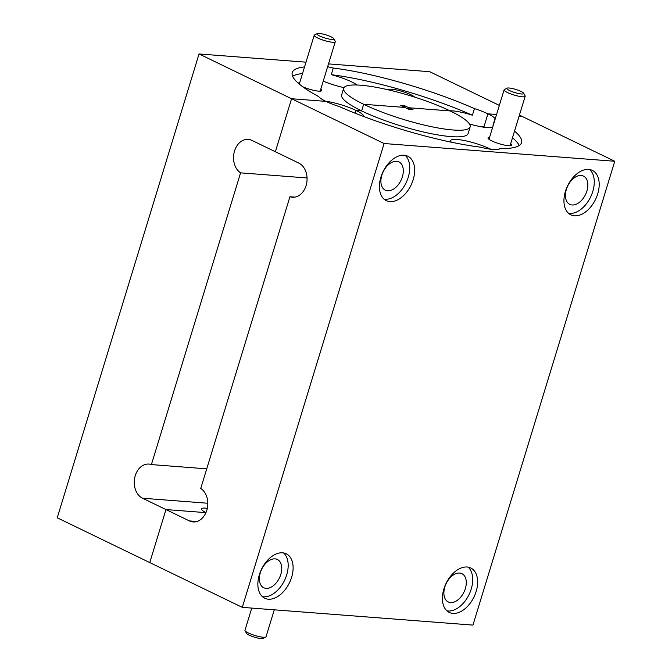<?xml version="1.0" encoding="UTF-8"?>
<svg xmlns="http://www.w3.org/2000/svg" width="672" height="672" viewBox="0 0 672 672"><rect width="100%" height="100%" fill="white"/><g stroke="black" fill="none" stroke-linecap="round" stroke-linejoin="round"><path stroke-width="1.01" d="M265.734 637.039L263.054 638.4A8.812 1.646 -163 0 1 257.636 638.005A8.812 1.646 -163 0 1 246.498 633.335L245.045 630.706A11.021 2.05 17 0 0 258.964 636.544A11.021 2.05 17 0 0 265.734 637.039A11.021 2.05 17 0 0 266.045 636.72L274.268 609.823M251.748 608.093L244.969 630.277A11.021 2.05 17 0 0 245.045 630.706M514.357 89.015A8.812 1.646 17 0 0 507.083 88.158A8.812 1.646 17 0 0 516.188 92.963A8.812 1.646 17 0 0 523.639 93.223A8.812 1.646 17 0 0 514.357 89.015M523.639 93.223L525.101 95.852A11.021 2.05 -163 0 1 525.176 96.281A11.021 2.05 -163 0 1 515.777 95.525A11.021 2.05 -163 0 1 504.101 89.838A11.021 2.05 -163 0 1 504.403 89.519L507.083 88.158M322.199 37.078A8.812 1.646 17 0 0 333.749 38.665A8.812 1.646 17 0 0 328.566 35.776A8.812 1.646 17 0 0 317.201 33.6A8.812 1.646 17 0 0 322.199 37.078M333.749 38.665L335.21 41.294A11.021 2.05 -163 0 1 335.286 41.723A11.021 2.05 -163 0 1 320.771 39.312A11.021 2.05 -163 0 1 314.21 35.28A11.021 2.05 -163 0 1 314.521 34.961L317.201 33.6M489.586 137.298A12.34 2.302 17 0 0 488.107 138.39A12.34 2.302 17 0 0 491.753 140.893A12.34 2.302 17 0 0 511.283 145.471A12.34 2.302 17 0 0 510.661 143.741M490.812 149.26A24.688 4.603 17 0 0 490.426 149.066A24.688 4.603 17 0 0 465.486 140.776A24.688 4.603 17 0 0 450.668 140.608A24.688 4.603 17 0 0 451.273 142.17M307.062 177.962L240.584 172.855A17.632 13.306 -85.6 0 1 234.1 152.578A17.632 13.306 -85.6 0 1 248.212 139.39A17.632 13.306 -85.6 0 1 251.924 140.398L275.369 151.746L291.572 98.734L199.046 53.953L57.238 517.793L149.764 562.582L165.967 509.569L189.412 520.918A17.632 13.306 -85.6 0 0 193.124 521.926A17.632 13.306 -85.6 0 0 207.228 508.738A17.632 13.306 -85.6 0 0 200.743 488.46L289.934 196.736A17.632 13.306 -85.6 0 0 292.387 197.24A17.632 13.306 -85.6 0 0 306.676 183.187A17.632 13.306 -85.6 0 0 298.805 163.094L275.369 151.746L291.572 98.734L325.886 101.371A24.688 4.603 17 0 0 339.377 106.613A119.893 22.344 -163 0 0 480.53 147.168A24.688 4.603 17 0 0 499.8 148.646A119.893 22.344 -163 0 0 521.564 142.657A119.893 22.344 -163 0 0 514.525 131.124M381.839 175.249A15.691 9.87 -64.2 0 1 398.941 161.91A15.691 9.87 -64.2 0 1 402.368 176.828A15.691 9.87 -64.2 0 1 385.266 190.159A15.691 9.87 -64.2 0 1 381.839 175.249M413.188 179.668A24.688 15.523 115.8 0 0 407.795 156.206A24.688 15.523 115.8 0 0 380.89 177.181A24.688 15.523 115.8 0 0 386.282 200.642A24.688 15.523 115.8 0 0 413.188 179.668M383.989 199.105A24.688 15.523 115.8 0 0 408.248 177.282A24.688 15.523 115.8 0 0 405.157 155.366M260.291 572.83A15.691 9.87 -64.2 0 1 277.385 559.49A15.691 9.87 -64.2 0 1 280.812 574.409A15.691 9.87 -64.2 0 1 263.718 587.74A15.691 9.87 -64.2 0 1 260.291 572.83M291.631 577.248A24.688 15.523 115.8 0 0 286.238 553.787A24.688 15.523 115.8 0 0 259.342 574.762A24.688 15.523 115.8 0 0 264.734 598.223A24.688 15.523 115.8 0 0 291.631 577.248M262.433 596.677A24.688 15.523 115.8 0 0 286.7 574.862A24.688 15.523 115.8 0 0 283.601 552.947M444.822 587.026A15.691 9.87 -64.2 0 1 461.916 573.686A15.691 9.87 -64.2 0 1 465.352 588.605A15.691 9.87 -64.2 0 1 448.249 601.936A15.691 9.87 -64.2 0 1 444.822 587.026M476.162 591.444A24.688 15.523 115.8 0 0 470.77 567.983A24.688 15.523 115.8 0 0 443.873 588.958A24.688 15.523 115.8 0 0 449.266 612.419A24.688 15.523 115.8 0 0 476.162 591.444M446.964 610.873A24.688 15.523 115.8 0 0 471.232 589.05A24.688 15.523 115.8 0 0 468.132 567.134M566.37 189.445A15.691 9.87 -64.2 0 1 583.472 176.106A15.691 9.87 -64.2 0 1 586.9 191.024A15.691 9.87 -64.2 0 1 569.797 204.355A15.691 9.87 -64.2 0 1 566.37 189.445M597.719 193.864A24.688 15.523 115.8 0 0 592.326 170.402A24.688 15.523 115.8 0 0 565.421 191.377A24.688 15.523 115.8 0 0 570.814 214.838A24.688 15.523 115.8 0 0 597.719 193.864M568.52 213.293A24.688 15.523 115.8 0 0 592.78 191.478A24.688 15.523 115.8 0 0 589.688 169.554M404.25 107.117L404.67 105.731L408.87 107.755L450.156 110.93A66.116 12.323 17 0 0 383.351 88.738A66.116 12.323 17 0 0 343.678 88.276L341.653 94.903A66.116 12.323 17 0 0 361.628 110.905L363.653 104.278L404.947 107.453L409.139 109.486L413.062 109.788L408.87 107.755L408.442 109.15L408.87 107.755L450.156 110.93A66.116 12.323 -163 0 1 470.131 126.941A66.116 12.323 -163 0 1 430.458 126.479A66.116 12.323 -163 0 1 363.653 104.278L361.628 110.905L356.152 110.485L361.628 110.905A66.116 12.323 17 0 0 428.434 133.098A66.116 12.323 17 0 0 468.107 133.568L470.131 126.941M495.272 118.709A119.893 22.344 -163 0 0 495.046 118.583L493.013 125.21A119.893 22.344 17 0 1 493.248 125.328M519.162 145.547A119.893 22.344 17 0 0 512.501 137.752M495.046 118.583A24.688 4.603 17 0 0 487.922 113.837L483.874 127.092L487.922 113.837L496.558 114.5L487.922 113.837A24.688 4.603 17 0 0 474.432 108.604A119.893 22.344 17 0 0 333.278 68.048A24.688 4.603 17 0 0 327.634 66.755M519.414 115.114L522.236 116.474L519.078 116.239L522.236 116.474L614.762 161.263L472.954 625.103L242.29 607.362L384.098 143.522L614.762 161.263M355.303 113.266L356.152 110.485L355.303 113.266M205.951 512.644L165.967 509.569L205.951 512.644M304.534 66.923A119.893 22.344 17 0 0 292.253 72.551A119.893 22.344 17 0 0 318.772 96.634A24.688 4.603 17 0 0 325.886 101.371L291.572 98.734L384.098 143.522M240.584 172.855L151.402 464.579A17.632 13.306 -85.6 0 0 148.949 464.075A17.632 13.306 -85.6 0 0 134.66 478.128A17.632 13.306 -85.6 0 0 142.531 498.221L165.967 509.569L149.764 562.582L242.29 607.362M294.89 197.123L289.934 196.736M363.611 116.474A24.688 4.603 17 0 0 363.611 116.458A24.688 4.603 17 0 0 356.152 110.485A24.688 4.603 17 0 0 325.492 101.186M469.409 123.925A24.688 4.603 17 0 0 492.694 127.134M414.742 97.146A14.104 2.629 17 0 0 410.911 94.718A14.104 2.629 17 0 0 396.824 90.023A14.104 2.629 17 0 0 388.223 89.821M302.585 86.671A12.34 2.302 17 0 0 321.401 90.913A12.34 2.302 17 0 0 320.779 89.183M323.232 81.152A24.688 4.603 17 0 0 343.988 87.629M357.034 85.008A24.688 4.603 17 0 0 351.632 81.883A24.688 4.603 17 0 0 331.254 74.676L333.278 68.048M404.67 105.731L400.747 105.428L404.947 107.453L363.653 104.278A66.116 12.323 17 0 1 343.678 88.276M302.509 73.55A119.893 22.344 17 0 0 292.622 76.289M205.985 512.576A15.691 2.923 -163 0 1 201.424 508.864A15.691 2.923 -163 0 1 207.32 508.343M328.507 63.907L429.71 71.694L499.338 105.395M199.046 53.953L305.987 62.177M482.597 126.496L483.874 127.092A24.688 4.603 17 0 0 482.597 126.496L482.446 127.008M206.749 468.838L151.402 464.579M331.254 74.676A119.893 22.344 17 0 1 472.408 115.231L474.432 108.604M299.704 82.74A12.34 2.302 17 0 0 298.225 83.177M472.408 115.231A24.688 4.603 17 0 0 449.828 110.779M196.946 521.497L189.412 520.918M207.808 503.244L142.531 498.221M488.981 139.28L504.101 89.838M510.056 145.723L525.176 96.281M320.174 91.165L335.286 41.723M299.292 84.092L314.21 35.28"/></g></svg>

